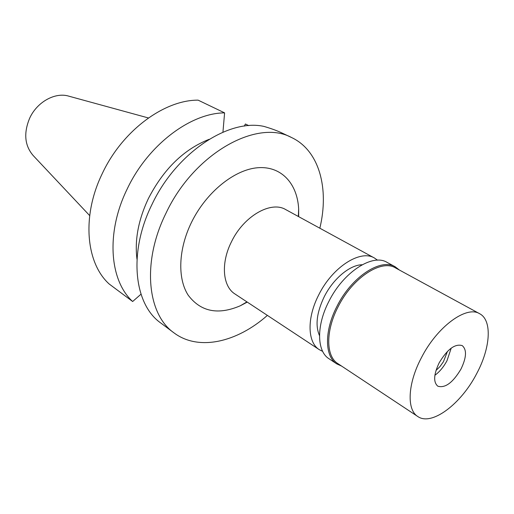 <?xml version="1.0" encoding="UTF-8"?>
<svg xmlns="http://www.w3.org/2000/svg" width="514" height="514" viewBox="0 0 514 514"><rect width="100%" height="100%" fill="white"/><g stroke="black" fill="none" stroke-linecap="round" stroke-linejoin="round"><path stroke-width="0.77" d="M148.43 117.963L68.992 96.214C55.332 91.845 37.002 101.875 29.619 118.297C23.471 133.242 24.685 145.68 33.256 155.62L89.687 215.61M244.356 126.097L245.384 124.002L248.782 125.641M132.651 301.512C109.553 280.567 105.698 232.739 127.164 189.049C147.788 145.096 190.501 112.971 224.605 112.874L198.121 100.153C164.165 99.877 122.191 130.819 102.273 173.578C81.533 216.073 85.915 263.014 109.135 283.966L132.651 301.512L140.997 294.194M209.127 139.32C183.806 149.349 163.542 169.132 148.334 198.661C138.337 219.973 134.552 240.16 136.987 259.223M224.599 112.874L222.935 132.182M291.502 137.501L281.203 132.631C276.699 130.537 270.968 128.468 264.01 126.425C228.608 118.406 176.206 152.831 151.971 204.469C128.102 252.612 133.974 304.41 160.818 323.036L173.97 332.854C147.216 314.324 141.691 262.056 165.996 213.188C193.996 153.384 257.045 118.612 291.502 137.501C319.393 150.525 329.378 188.722 319.837 228.21M267.389 315.39C236.973 342.324 198.545 351.396 173.97 332.854M298.666 216.657L298.653 208.806C297.317 183.511 281.267 165.823 257.784 167.731C234.384 169.549 206.165 192.275 191.459 222.433C178.3 249.335 177.414 278.524 188.169 295.158C200.678 311.754 218.058 315.294 240.321 305.766L247.266 302.103M374.443 258.015L285.726 209.59C270.974 200.544 243.681 216.105 231.428 241.856C220.634 263.149 222.639 286.394 234.956 293.976L319.303 349.674C307.468 342.478 306.723 318.115 318.674 295.017C332.333 267.119 360.391 249.232 374.443 258.015L377.52 260.18M322.657 351.377L319.303 349.674M362.145 264.761C349.963 264.794 333.175 278.761 324.199 296.829C316.682 312.615 315.121 325.555 319.502 335.642M435.994 370.459L439.939 366.623L443.428 361.734L447.476 351.37M451.215 348.132L446.994 360.712C443.633 366.977 439.599 371.834 434.883 375.271C439.599 371.834 443.633 366.977 446.994 360.712L451.215 348.132M439.142 362.878C433.681 374.423 433.231 382.191 437.799 386.181C445.13 388.385 452.853 382.686 460.974 369.084C466.539 357.487 466.95 349.661 462.214 345.601C454.993 343.5 447.302 349.257 439.142 362.878M421.351 357.821C437.138 326.621 466.468 305.258 479.626 313.707C492.457 320.286 490.497 347.965 476.716 373.562C461.193 403.914 431.644 426.389 417.779 416.507C406.574 409.799 407.647 383.682 421.351 357.821M479.626 313.707L395.459 267.884C381.253 258.985 352.341 277.888 337.994 307.012C325.465 331.125 325.902 356.343 337.865 363.61L417.779 416.507M341.598 366.084L336.779 363.899C324.642 356.517 324.18 330.939 336.895 306.479C351.447 276.93 380.784 257.771 395.202 266.792L399.384 270.023M395.202 266.792L387.01 262.339C372.502 253.28 343.217 272.208 328.806 301.551C316.206 325.837 316.804 351.313 329.005 358.746L336.779 363.899M246.951 301.898L240.321 305.766M298.338 216.478L298.653 208.806"/></g></svg>
